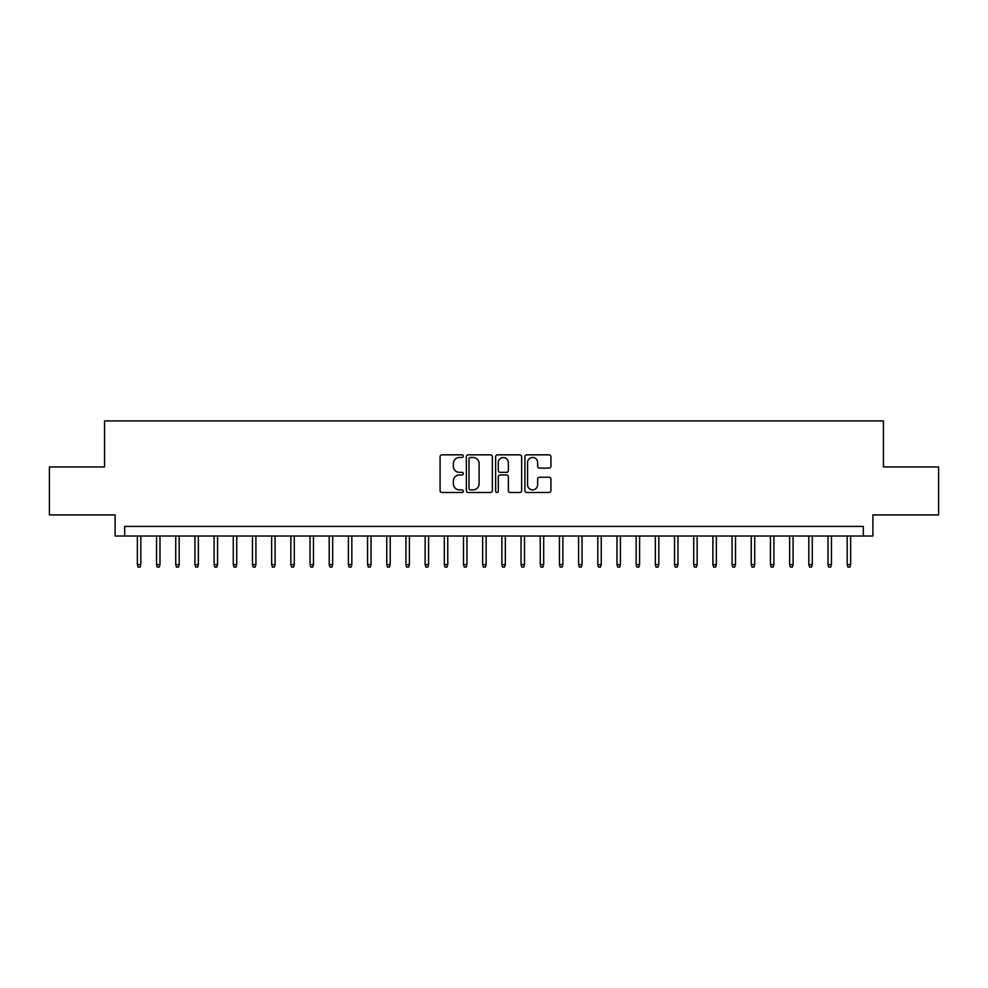 <?xml version="1.0" encoding="UTF-8"?>
<svg xmlns="http://www.w3.org/2000/svg" width="988" height="988" viewBox="0 0 988 988"><rect width="100%" height="100%" fill="white"/><g stroke="black" fill="none" stroke-linecap="round" stroke-linejoin="round"><path stroke-width="1.48" d="M463.31 456.147A1.321 1.321 0 0 0 461.989 454.838L441.982 454.838A1.877 1.877 0 0 0 440.092 456.715L440.092 490.616A1.877 1.877 0 0 0 441.982 492.493L461.989 492.493A1.321 1.321 0 0 0 463.31 491.172A1.321 1.321 0 0 0 461.989 489.863L459.395 489.863A6.027 6.027 0 0 1 453.369 483.836L453.369 481.008A6.027 6.027 0 0 1 459.395 474.981L461.989 474.981A1.321 1.321 0 0 0 463.31 473.66A1.321 1.321 0 0 0 461.989 472.35L459.395 472.35A6.027 6.027 0 0 1 453.369 466.324L453.369 463.496A6.027 6.027 0 0 1 459.395 457.469L461.989 457.469A1.321 1.321 0 0 0 463.31 456.147M549.032 468.114A1.877 1.877 0 0 0 550.921 466.225L550.921 456.715A1.877 1.877 0 0 0 549.032 454.838L526.814 454.838A1.877 1.877 0 0 0 524.924 456.715L524.924 490.616A1.877 1.877 0 0 0 526.814 492.493L549.032 492.493A1.877 1.877 0 0 0 550.921 490.616L550.921 479.131A1.877 1.877 0 0 0 549.032 477.241L539.522 477.241A1.877 1.877 0 0 0 537.645 479.131L537.645 484.824A5.039 5.039 0 0 1 532.606 489.863A5.039 5.039 0 0 1 527.567 484.824L527.567 462.508A5.039 5.039 0 0 1 532.606 457.469A5.039 5.039 0 0 1 537.645 462.508L537.645 466.225A1.877 1.877 0 0 0 539.522 468.114L549.032 468.114M863.302 536.015L872.898 536.015L872.898 514.909L938.6 514.909L938.6 466.954L883.445 466.954L883.445 420.913L104.555 420.913L104.555 466.954L49.4 466.954L49.4 514.909L115.102 514.909L115.102 536.015L863.302 536.015L863.302 526.419L124.698 526.419L124.698 536.015M492.357 456.715A1.877 1.877 0 0 0 490.468 454.838L468.25 454.838A1.877 1.877 0 0 0 466.361 456.715L466.361 490.616A1.877 1.877 0 0 0 468.25 492.493L490.468 492.493A1.877 1.877 0 0 0 492.357 490.616L492.357 456.715M497.532 454.838L519.75 454.838A1.877 1.877 0 0 1 521.639 456.715L521.639 490.616A1.877 1.877 0 0 1 519.75 492.493L510.24 492.493A1.877 1.877 0 0 1 508.363 490.616L508.363 476.871A1.877 1.877 0 0 0 506.474 474.981L500.163 474.981A1.877 1.877 0 0 0 498.285 476.871L498.285 491.172A1.321 1.321 0 0 1 496.964 492.493A1.321 1.321 0 0 1 495.643 491.172L495.643 456.715A1.877 1.877 0 0 1 497.532 454.838M470.325 457.469A1.321 1.321 0 0 0 469.004 458.79L469.004 488.541A1.321 1.321 0 0 0 470.325 489.863L473.054 489.863A6.027 6.027 0 0 0 479.081 483.836L479.081 463.496A6.027 6.027 0 0 0 473.054 457.469L470.325 457.469M508.363 462.606A5.039 5.039 0 0 0 503.324 457.568A5.039 5.039 0 0 0 498.285 462.606L498.285 470.461A1.877 1.877 0 0 0 500.163 472.35L506.474 472.35A1.877 1.877 0 0 0 508.363 470.461L508.363 462.606M140.815 564.605L140.049 567.087L138.122 567.087L137.357 564.605L140.815 564.605L140.815 536.015M137.357 564.605L137.357 536.015M159.994 564.605L159.229 567.087L157.314 567.087L156.549 564.605L159.994 564.605L159.994 536.015M156.549 564.605L156.549 536.015M179.186 564.605L178.42 567.087L176.494 567.087L175.728 564.605L179.186 564.605L179.186 536.015M175.728 564.605L175.728 536.015M198.366 564.605L197.6 567.087L195.686 567.087L194.92 564.605L198.366 564.605L198.366 536.015M194.92 564.605L194.92 536.015M217.558 564.605L216.78 567.087L214.865 567.087L214.1 564.605L217.558 564.605L217.558 536.015M214.1 564.605L214.1 536.015M236.737 564.605L235.971 567.087L234.045 567.087L233.279 564.605L236.737 564.605L236.737 536.015M233.279 564.605L233.279 536.015M255.917 564.605L255.151 567.087L253.237 567.087L252.471 564.605L255.917 564.605L255.917 536.015M252.471 564.605L252.471 536.015M275.109 564.605L274.343 567.087L272.416 567.087L271.651 564.605L275.109 564.605L275.109 536.015M271.651 564.605L271.651 536.015M294.288 564.605L293.522 567.087L291.608 567.087L290.843 564.605L294.288 564.605L294.288 536.015M290.843 564.605L290.843 536.015M313.48 564.605L312.702 567.087L310.788 567.087L310.022 564.605L313.48 564.605L313.48 536.015M310.022 564.605L310.022 536.015M332.66 564.605L331.894 567.087L329.967 567.087L329.202 564.605L332.66 564.605L332.66 536.015M329.202 564.605L329.202 536.015M351.839 564.605L351.073 567.087L349.159 567.087L348.394 564.605L351.839 564.605L351.839 536.015M348.394 564.605L348.394 536.015M371.031 564.605L370.265 567.087L368.339 567.087L367.573 564.605L371.031 564.605L371.031 536.015M367.573 564.605L367.573 536.015M390.211 564.605L389.445 567.087L387.531 567.087L386.765 564.605L390.211 564.605L390.211 536.015M386.765 564.605L386.765 536.015M409.403 564.605L408.624 567.087L406.71 567.087L405.945 564.605L409.403 564.605L409.403 536.015M405.945 564.605L405.945 536.015M428.582 564.605L427.816 567.087L425.89 567.087L425.124 564.605L428.582 564.605L428.582 536.015M425.124 564.605L425.124 536.015M447.762 564.605L446.996 567.087L445.082 567.087L444.316 564.605L447.762 564.605L447.762 536.015M444.316 564.605L444.316 536.015M466.954 564.605L466.188 567.087L464.261 567.087L463.496 564.605L466.954 564.605L466.954 536.015M463.496 564.605L463.496 536.015M486.133 564.605L485.367 567.087L483.453 567.087L482.675 564.605L486.133 564.605L486.133 536.015M482.675 564.605L482.675 536.015M505.325 564.605L504.547 567.087L502.633 567.087L501.867 564.605L505.325 564.605L505.325 536.015M501.867 564.605L501.867 536.015M524.505 564.605L523.739 567.087L521.812 567.087L521.047 564.605L524.505 564.605L524.505 536.015M521.047 564.605L521.047 536.015M543.684 564.605L542.918 567.087L541.004 567.087L540.238 564.605L543.684 564.605L543.684 536.015M540.238 564.605L540.238 536.015M562.876 564.605L562.11 567.087L560.184 567.087L559.418 564.605L562.876 564.605L562.876 536.015M559.418 564.605L559.418 536.015M582.056 564.605L581.29 567.087L579.376 567.087L578.598 564.605L582.056 564.605L582.056 536.015M578.598 564.605L578.598 536.015M601.235 564.605L600.469 567.087L598.555 567.087L597.789 564.605L601.235 564.605L601.235 536.015M597.789 564.605L597.789 536.015M620.427 564.605L619.661 567.087L617.735 567.087L616.969 564.605L620.427 564.605L620.427 536.015M616.969 564.605L616.969 536.015M639.606 564.605L638.841 567.087L636.927 567.087L636.161 564.605L639.606 564.605L639.606 536.015M636.161 564.605L636.161 536.015M658.798 564.605L658.033 567.087L656.106 567.087L655.34 564.605L658.798 564.605L658.798 536.015M655.34 564.605L655.34 536.015M677.978 564.605L677.212 567.087L675.298 567.087L674.52 564.605L677.978 564.605L677.978 536.015M674.52 564.605L674.52 536.015M697.158 564.605L696.392 567.087L694.478 567.087L693.712 564.605L697.158 564.605L697.158 536.015M693.712 564.605L693.712 536.015M716.349 564.605L715.584 567.087L713.657 567.087L712.891 564.605L716.349 564.605L716.349 536.015M712.891 564.605L712.891 536.015M735.529 564.605L734.763 567.087L732.849 567.087L732.083 564.605L735.529 564.605L735.529 536.015M732.083 564.605L732.083 536.015M754.721 564.605L753.955 567.087L752.029 567.087L751.263 564.605L754.721 564.605L754.721 536.015M751.263 564.605L751.263 536.015M773.9 564.605L773.135 567.087L771.22 567.087L770.442 564.605L773.9 564.605L773.9 536.015M770.442 564.605L770.442 536.015M793.08 564.605L792.314 567.087L790.4 567.087L789.634 564.605L793.08 564.605L793.08 536.015M789.634 564.605L789.634 536.015M812.272 564.605L811.506 567.087L809.58 567.087L808.814 564.605L812.272 564.605L812.272 536.015M808.814 564.605L808.814 536.015M831.451 564.605L830.686 567.087L828.771 567.087L828.006 564.605L831.451 564.605L831.451 536.015M828.006 564.605L828.006 536.015M850.643 564.605L849.878 567.087L847.951 567.087L847.185 564.605L850.643 564.605L850.643 536.015M847.185 564.605L847.185 536.015"/></g></svg>

